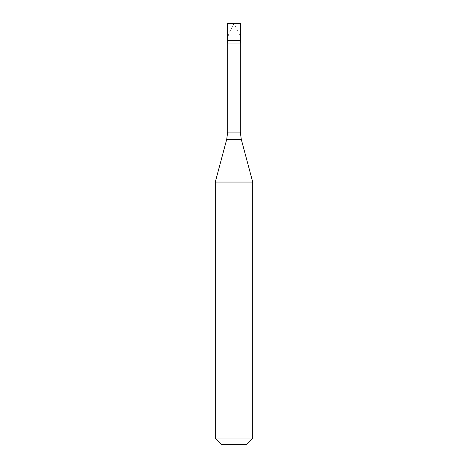 <?xml version="1.0" encoding="UTF-8"?>
<svg xmlns="http://www.w3.org/2000/svg" width="468" height="468" viewBox="0 0 468 468"><rect width="100%" height="100%" fill="white"/><g stroke="black" fill="none" stroke-linecap="round" stroke-linejoin="round"><path stroke-width="0.35" stroke-dasharray="2.34 1.75" d="M233.953 23.4L240.552 23.4M234 40.599L240.552 40.599L234 40.599M234.047 23.4L227.448 23.4M227.448 43.056L240.552 43.056M215.28 182.052L252.72 182.052M215.28 438.048L252.72 438.048M221.832 444.6L246.168 444.6M227.477 40.143L228.01 36.504L229.15 32.865L234 23.4L238.85 32.865L239.99 36.504L240.523 40.143M227.682 132.07L240.318 132.07M226.723 139.335L241.277 139.335"/><path stroke-width="0.7" d="M240.552 23.4L227.448 23.4L227.448 40.599L240.552 40.599L227.448 40.599L227.448 43.056L240.552 43.056L240.552 23.4M252.72 182.052L215.28 182.052L215.28 438.048L252.72 438.048L252.72 182.052L241.277 139.335L226.723 139.335L215.28 182.052M252.72 438.048L246.168 444.6L221.832 444.6L215.28 438.048M240.318 43.056L240.318 132.07L227.682 132.07L226.723 139.335M240.318 132.07L241.277 139.335M227.682 43.056L227.682 132.07"/></g></svg>
